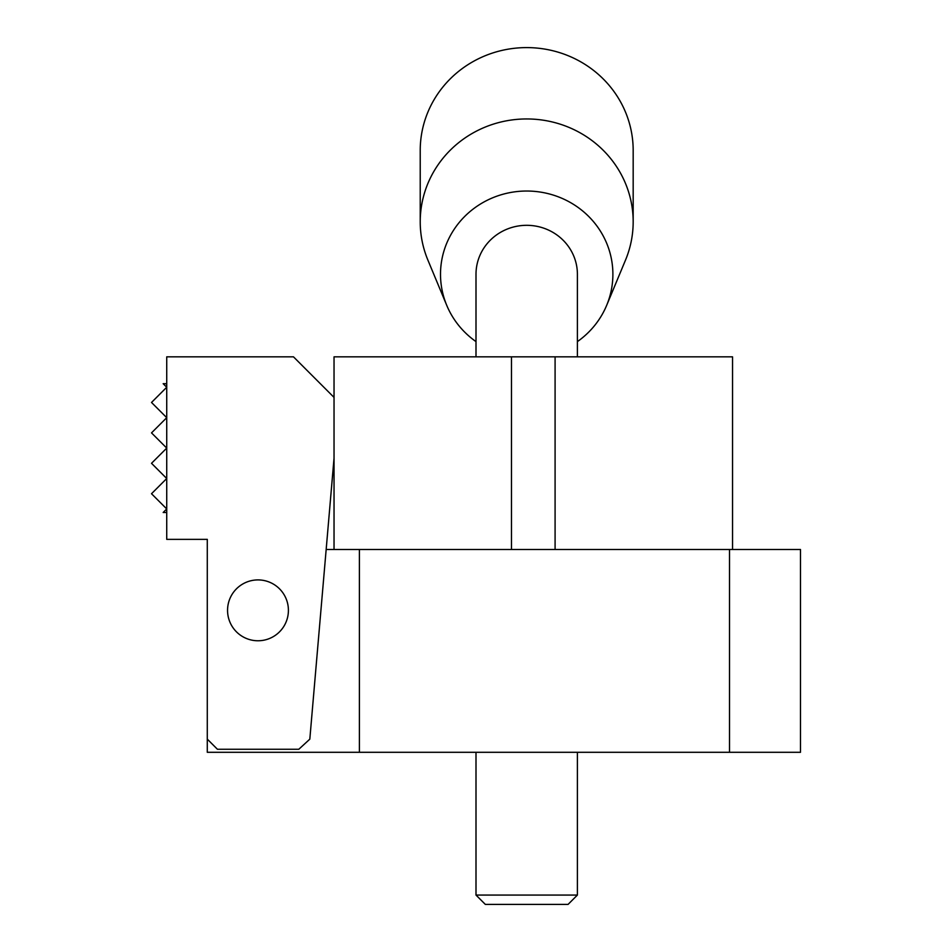 <?xml version="1.0" encoding="UTF-8"?>
<svg xmlns="http://www.w3.org/2000/svg" width="952" height="952" viewBox="0 0 952 952"><rect width="100%" height="100%" fill="white"/><g stroke="black" fill="none" stroke-linecap="round" stroke-linejoin="round"><path stroke-width="1.43" d="M577.4 356.833L577.4 274.283A50.706 48.968 180 0 0 526.706 225.315A50.706 48.968 180 0 0 476 274.283L476 356.833M577.4 341.613A86.192 83.252 180 0 0 606.662 305.354A86.192 83.252 180 0 0 526.706 191.031A86.192 83.252 180 0 0 446.738 305.354A86.192 83.252 180 0 0 476 341.613M606.662 305.354L625.476 260.17A106.469 102.84 180 0 0 633.175 221.792A106.469 102.84 180 0 0 526.706 118.952A106.469 102.84 180 0 0 420.225 221.792A106.469 102.84 180 0 0 427.924 260.17L446.738 305.354M633.175 221.792L633.175 150.44A106.469 102.84 180 0 0 526.706 47.6A106.469 102.84 180 0 0 420.225 150.44L420.225 221.792M334.033 397.4L293.478 356.833L166.731 356.833L166.731 539.356L207.286 539.356L207.286 739.121L217.425 749.26L298.809 749.26L309.817 739.157L334.033 458.233L334.033 356.833L732.54 356.833L732.54 549.494L732.54 356.833M166.731 383.704L163.173 383.704L166.731 387.25L151.511 402.47L166.731 417.678L151.511 432.886L166.731 448.094L151.511 463.303L166.731 478.511L151.511 493.731L166.731 508.939L163.173 512.485L166.731 512.485M476 895.07L577.4 895.07L568.07 904.4L485.33 904.4L476 895.07L476 752.294M207.286 539.356L207.286 549.494M288.408 610.339A30.416 30.416 0 0 0 242.772 583.992A30.416 30.416 0 0 0 242.772 636.686A30.416 30.416 0 0 0 288.408 610.339M207.286 739.121L207.286 752.294L800.489 752.294L800.489 549.494L729.506 549.494L729.506 752.294M326.167 549.494L729.506 549.494M359.392 549.494L359.392 752.294M334.033 458.233L334.033 549.494M511.486 356.833L511.486 549.494M555.087 356.833L555.087 549.494M577.4 895.07L577.4 752.294"/></g></svg>

